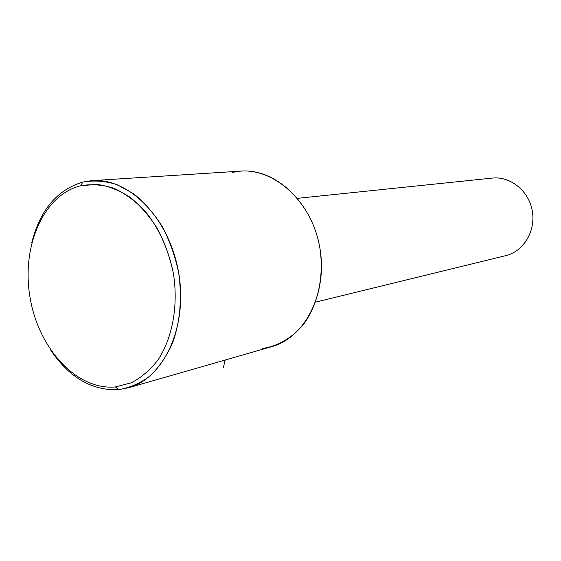 <?xml version="1.0" encoding="UTF-8"?>
<svg xmlns="http://www.w3.org/2000/svg" width="561" height="561" viewBox="0 0 561 561"><rect width="100%" height="100%" fill="white"/><g stroke="black" fill="none" stroke-linecap="round" stroke-linejoin="round"><path stroke-width="0.84" d="M297.547 198.328L492.011 178.125C510.103 175.845 528.743 190.656 532.263 210.775C536 230.859 523.715 251.314 505.98 255.585L505.573 255.69C523.862 251.552 536.442 230.213 532.045 209.667C527.901 189.071 507.936 174.759 489.585 178.496M262.513 348.5C278.214 346.116 292.702 337.596 303.943 323.767C318.073 304.188 324.16 276.096 319.903 248.221C311.685 198.426 268.887 163.251 232.366 172.381L240.325 171.161C274.813 167.914 311.72 201.764 319.721 247.177C328.094 292.519 305.38 337.343 271.973 346.6L128.637 387.728C164.38 377.932 188.377 325.499 178.44 271.517C168.889 217.465 128.132 177.031 91.289 180.684L82.797 182.066C57.005 189.884 39.985 210.144 31.732 242.836C39.985 210.144 57.005 189.884 82.797 182.066L80.791 185.705L97.13 184.387C108.392 186.007 119.409 190.319 130.18 197.318C140.545 205.782 149.738 216.413 157.76 229.204C164.864 242.983 170.095 257.794 173.44 273.656C178.412 305.71 172.515 337.792 158.097 359.811C150.271 369.93 141.323 377.595 131.253 382.812L115.419 386.922C76.724 390.547 38.618 348.647 30.105 297.849C21.101 247.135 43.022 194.99 80.791 185.705C43.022 194.99 21.101 247.135 30.105 297.849C38.618 348.647 76.724 390.547 115.419 386.922L118.518 389.671L128.637 387.728M50.385 349.664C69.08 377.434 91.794 390.772 118.518 389.671C91.794 390.772 69.08 377.434 50.385 349.664M118.518 389.671L115.419 386.922L131.253 382.812C141.323 377.595 150.271 369.93 158.097 359.811C172.515 337.792 178.412 305.71 173.44 273.656C168.749 249.813 158.791 227.955 145.096 211.181C135.411 201.034 125.005 193.398 113.89 188.265C102.635 184.709 91.604 183.854 80.791 185.705L82.797 182.066C93.968 180.123 105.377 180.979 117.011 184.625L133.876 193.931C144.605 202.661 154.121 213.629 162.431 226.833C169.787 241.062 175.2 256.37 178.657 272.765C182.227 298.2 180.172 321.691 172.5 343.241C166.526 356.382 159.001 367.322 149.913 376.052C140.159 383.296 129.696 387.84 118.518 389.671M225.185 360.029L223.418 367.343M505.98 255.585L315.555 302.134M91.289 180.684L240.325 171.161"/></g></svg>
